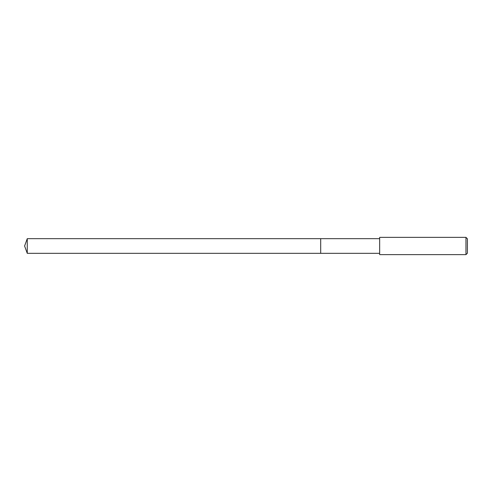 <?xml version="1.0" encoding="UTF-8"?>
<svg xmlns="http://www.w3.org/2000/svg" width="492" height="492" viewBox="0 0 492 492"><rect width="100%" height="100%" fill="white"/><g stroke="black" fill="none" stroke-linecap="round" stroke-linejoin="round"><path stroke-width="0.74" d="M379.664 238.663L27.269 238.663L27.269 253.337L320.692 253.337L320.692 238.663L320.692 253.337L379.664 253.337M27.269 253.337L24.6 246L27.269 238.663M379.664 237.372L379.664 254.628L465.961 254.628L465.961 237.372L379.664 237.372M465.961 237.372L467.4 238.811L467.4 253.189L465.961 254.628"/></g></svg>
